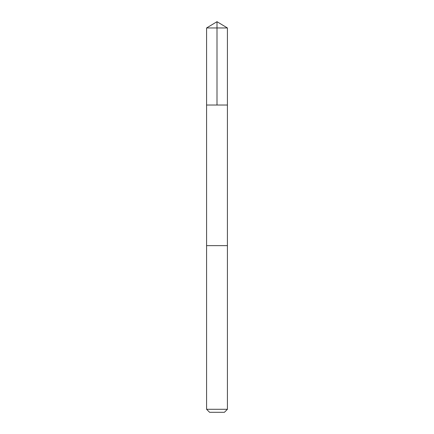 <?xml version="1.0" encoding="UTF-8"?>
<svg xmlns="http://www.w3.org/2000/svg" width="434" height="434" viewBox="0 0 434 434"><rect width="100%" height="100%" fill="white"/><g stroke="black" fill="none" stroke-linecap="round" stroke-linejoin="round"><path stroke-width="0.65" d="M206.584 105.028L227.416 105.028L227.416 27.96L206.584 27.96L206.584 105.028L227.416 105.028L227.411 245.644L206.589 245.644L206.584 105.028M213.517 245.644L206.584 245.644L206.584 409.295L227.416 409.295L227.416 245.644L213.517 245.644M227.416 409.295L224.411 412.3L209.589 412.3L206.584 409.295M217 105.028L217 21.7L206.584 27.96M217 21.7L227.416 27.96"/></g></svg>
